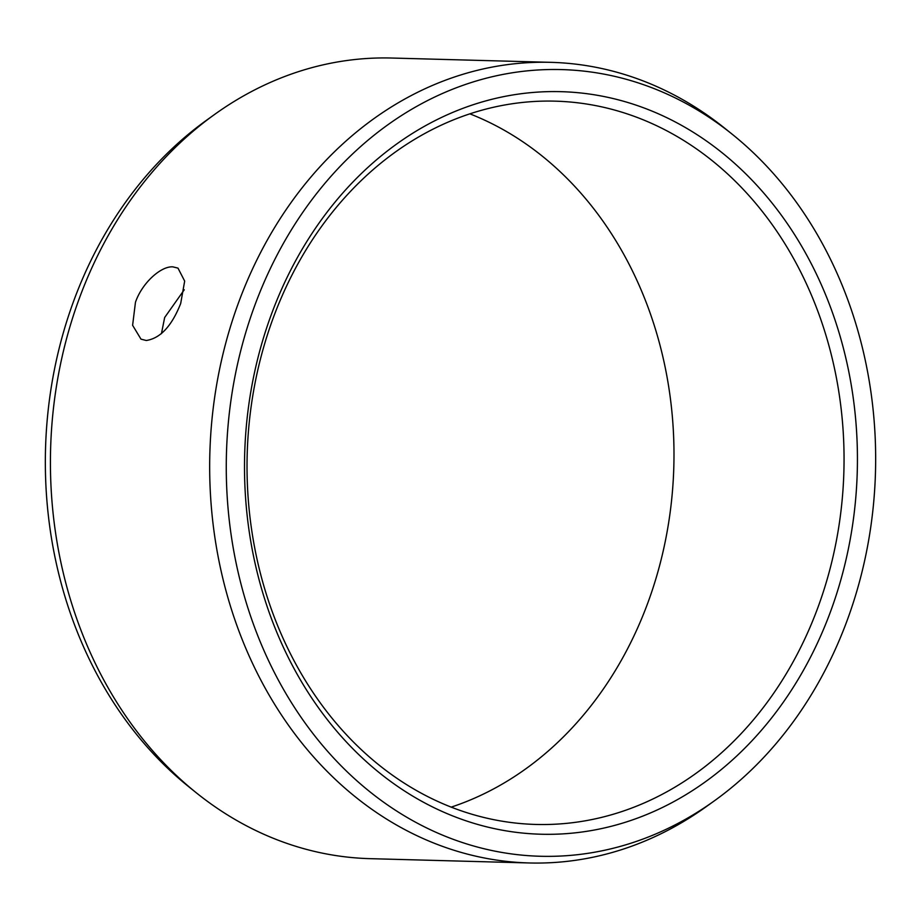 <?xml version="1.0" encoding="UTF-8"?>
<svg xmlns="http://www.w3.org/2000/svg" width="921" height="921" viewBox="0 0 921 921"><rect width="100%" height="100%" fill="white"/><g stroke="black" fill="none" stroke-linecap="round" stroke-linejoin="round"><path stroke-width="1.38" d="M451.117 807.153A361.78 298.508 -88.5 0 0 648.672 600.584A361.78 298.508 91.5 0 0 469.883 113.847M184.246 289.804L164.663 317.503L161.44 333.667M818.757 605.178A361.78 298.508 -88.5 0 1 535.757 824.445A361.78 298.508 -88.5 0 1 272.328 320.416A361.78 298.508 91.5 0 1 555.317 101.16A361.78 298.508 91.5 0 1 818.757 605.178M135.456 302.284C142.064 282.862 161.129 265.904 172.906 266.871L177.995 268.126L184.672 281.089L180.689 303.504C171.79 326.034 160.323 338.364 146.266 340.494L140.982 339.147L132.612 325.297L135.456 302.284M724.862 128.33A400.462 330.432 91.5 0 0 550.942 62.34A400.462 330.432 91.5 0 0 237.676 305.047A400.462 330.432 -88.5 0 0 529.276 862.965A400.462 330.432 -88.5 0 0 706.511 806.474L714.466 800.763A393.463 324.653 -88.5 0 1 334.657 759.088A393.463 324.653 -88.5 0 1 253.816 308.098A393.463 324.653 91.5 0 1 732.494 134.466L724.862 128.33M550.942 62.34L391.724 58.035A400.462 330.432 91.5 0 0 214.489 114.526A400.462 330.432 91.5 0 0 78.458 300.741A400.462 330.432 -88.5 0 0 196.138 792.67A400.462 330.432 -88.5 0 0 370.058 858.66L529.276 862.965M831.444 609.103A371.393 306.44 91.5 0 0 674.54 121.572A371.393 306.44 91.5 0 0 270.498 316.789A371.393 306.44 -88.5 0 0 427.39 804.321A371.393 306.44 -88.5 0 0 831.444 609.103M714.466 800.763A393.463 324.653 -88.5 0 0 848.114 617.795A393.463 324.653 91.5 0 0 732.494 134.466M196.138 792.67L188.506 786.534A393.463 324.653 -88.5 0 1 72.886 303.205A393.463 324.653 91.5 0 1 206.534 120.237L214.489 114.526"/></g></svg>
